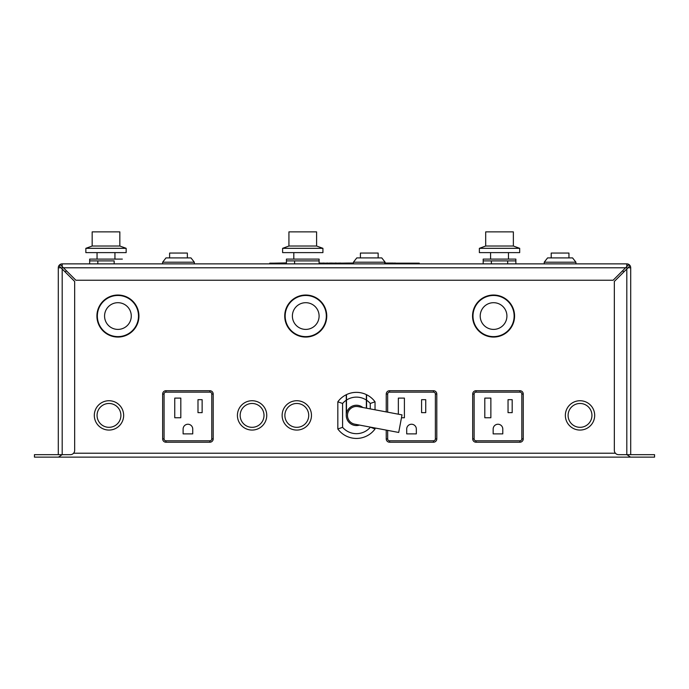 <?xml version="1.0" encoding="UTF-8"?>
<svg xmlns="http://www.w3.org/2000/svg" width="689" height="689" viewBox="0 0 689 689"><rect width="100%" height="100%" fill="white"/><g stroke="black" fill="none" stroke-linecap="round" stroke-linejoin="round"><path stroke-width="1.03" d="M62.191 266.574L75.876 280.234L613.124 280.234L626.809 266.574L626.809 263.87L62.191 263.87L62.191 266.574L60.296 264.679L59.09 265.902L74.662 281.448L74.662 450.382A4.289 4.289 0 0 1 70.364 454.671L34.45 454.671L34.45 457.134L630.513 457.134L626.887 454.671M66.368 270.743A14.788 14.788 0 0 0 65.24 272.034L61.958 268.744L62.191 267.547L63.173 267.547M625.827 267.547L626.809 267.547L627.042 268.762L623.76 272.026A14.788 14.788 0 0 0 622.632 270.743M62.113 454.671L58.487 457.134M630.513 457.134L654.55 457.134L654.55 454.671L618.636 454.671A4.289 4.289 0 0 1 614.338 450.382L614.338 281.448L629.91 265.902L628.704 264.679L626.809 266.574M628.024 267.78L630.702 267.78A3.893 3.893 0 0 0 626.809 263.87A3.893 3.893 0 0 1 630.702 267.763L630.702 454.671M58.298 454.671L58.298 267.763A3.893 3.893 0 0 1 62.191 263.87A3.893 3.893 0 0 0 58.298 267.763L60.976 267.78L59.09 265.902M269.752 263.155L269.752 263.87L269.752 263.155L286.426 263.155M319.102 263.155L353.44 263.155M385.117 263.155L419.248 263.155L419.248 263.87M395.374 263.155L412.28 263.155M319.102 263.06L320.359 263.155M324.235 263.155L325.044 263.155M327.723 263.155L328.308 263.155M330.246 263.155L330.754 263.155M330.754 263.06L335.052 263.155M393.488 263.155L394.409 263.155M324.235 263.06L320.859 263.155M320.859 263.06L320.359 263.06M327.723 263.06L325.406 263.155M330.246 263.06L328.662 263.155M347.222 263.06L340.848 263.155M353.44 263.06L347.575 263.06M391.602 263.06L388.897 263.06M393.488 263.06L391.963 263.06M395.374 263.06L394.409 263.06M340.848 263.06L336.378 263.155M336.378 263.06L335.052 263.06M388.501 263.06L384.703 263.06M274.282 263.155L286.426 262.922M594.685 415.398A14.667 14.667 0 0 1 572.688 428.102A14.667 14.667 0 0 1 572.688 402.695A14.667 14.667 0 0 1 594.685 415.398M591.946 415.398A11.928 11.928 0 0 1 574.058 425.724A11.928 11.928 0 0 1 574.058 405.072A11.928 11.928 0 0 1 591.946 415.398M311.471 415.398A14.667 14.667 0 0 1 289.466 428.102A14.667 14.667 0 0 1 289.466 402.695A14.667 14.667 0 0 1 311.471 415.398M308.724 415.398A11.928 11.928 0 0 1 290.836 425.724A11.928 11.928 0 0 1 290.836 405.072A11.928 11.928 0 0 1 308.724 415.398M266.746 415.398A14.667 14.667 0 0 1 244.75 428.102A14.667 14.667 0 0 1 244.75 402.695A14.667 14.667 0 0 1 266.746 415.398M264.008 415.398A11.928 11.928 0 0 1 246.119 425.724A11.928 11.928 0 0 1 246.119 405.072A11.928 11.928 0 0 1 264.008 415.398M123.65 415.398A14.667 14.667 0 0 1 101.645 428.102A14.667 14.667 0 0 1 101.645 402.695A14.667 14.667 0 0 1 123.65 415.398M120.902 415.398A11.928 11.928 0 0 1 103.023 425.724A11.928 11.928 0 0 1 103.023 405.072A11.928 11.928 0 0 1 120.902 415.398M366.582 394.719A23.038 23.038 0 0 1 375.031 401.808L370.26 403.461A18.267 18.267 0 0 0 366.582 400.214L366.582 394.719A23.038 23.038 0 0 1 375.031 401.808L375.031 409.8M375.031 427.998L375.031 428.989L370.26 427.102M366.582 400.214L366.582 408.207M359.512 425.079A10.163 10.163 0 0 1 346.266 415.398L346.266 400.214A18.267 18.267 0 0 0 342.588 403.461L342.588 427.326A18.267 18.267 0 0 0 370.26 427.326M342.588 427.326L337.825 428.989A23.038 23.038 0 0 0 375.031 428.989A23.038 23.038 0 0 1 337.825 428.989L337.825 401.808A23.038 23.038 0 0 1 346.266 394.719L346.266 400.214M346.266 394.719A23.038 23.038 0 0 0 337.825 401.808L342.588 403.461M346.481 400.068L346.481 394.616A23.038 23.038 0 0 1 366.367 394.616L366.367 400.068A18.267 18.267 0 0 0 346.481 400.068L346.481 413.322A10.163 10.163 0 0 1 362.819 407.5M366.367 408.164L366.367 400.068M400.361 423.666L398.707 432.459L354.775 424.183A8.94 8.94 0 0 1 347.635 413.744A8.94 8.94 0 0 1 358.082 406.605L402.014 414.881L400.361 423.666M209.869 440.796L209.869 442.226L165.98 442.226A3.342 3.342 0 0 1 162.647 438.893L162.647 394.048A3.342 3.342 0 0 1 165.98 390.715L209.869 390.715A3.342 3.342 0 0 1 213.202 394.048L213.202 438.893A3.342 3.342 0 0 1 209.869 442.226A3.342 3.342 0 0 0 213.202 438.893L211.773 438.893L211.773 394.048A1.912 1.912 0 0 0 209.869 392.144L165.98 392.144A1.912 1.912 0 0 0 164.077 394.048L164.077 438.893A1.912 1.912 0 0 0 165.98 440.796L209.869 440.796A1.912 1.912 0 0 0 211.773 438.893M183.11 429.066L183.11 433.881L192.739 433.881L192.739 429.066A4.814 4.814 0 0 0 187.925 424.243A4.814 4.814 0 0 0 183.11 429.066M180.819 417.758L180.819 398.104L174.756 398.104L174.756 417.758L180.819 417.758M202.135 412.651L202.135 399.68L197.993 399.68L197.993 412.651L202.135 412.651M519.919 440.796L519.919 442.226L476.03 442.226A3.342 3.342 0 0 1 472.697 438.893L472.697 394.048A3.342 3.342 0 0 1 476.03 390.715L519.919 390.715A3.342 3.342 0 0 1 523.252 394.048L523.252 438.893A3.342 3.342 0 0 1 519.919 442.226A3.342 3.342 0 0 0 523.252 438.893L521.823 438.893L521.823 394.048A1.912 1.912 0 0 0 519.919 392.144L476.03 392.144A1.912 1.912 0 0 0 474.127 394.048L474.127 438.893A1.912 1.912 0 0 0 476.03 440.796L519.919 440.796A1.912 1.912 0 0 0 521.823 438.893M493.16 429.066L493.16 433.881L502.789 433.881L502.789 429.066A4.814 4.814 0 0 0 497.975 424.243A4.814 4.814 0 0 0 493.16 429.066M490.869 417.758L490.869 398.104L484.806 398.104L484.806 417.758L490.869 417.758M512.185 412.651L512.185 399.68L508.043 399.68L508.043 412.651L512.185 412.651M386.236 411.91L386.236 394.048A3.342 3.342 0 0 1 389.578 390.715L433.459 390.715A3.342 3.342 0 0 1 436.8 394.048L436.8 438.893A3.342 3.342 0 0 1 433.459 442.226L389.578 442.226A3.342 3.342 0 0 1 386.236 438.893L386.236 430.108M406.699 429.066L406.699 433.881L416.337 433.881L416.337 429.066A4.814 4.814 0 0 0 411.522 424.243A4.814 4.814 0 0 0 406.699 429.066M401.472 417.758L404.409 417.758L404.409 398.104L398.354 398.104L398.354 414.192M425.733 412.651L425.733 399.68L421.582 399.68L421.582 412.651L425.733 412.651M117.922 329.402A13.358 13.358 0 0 0 129.489 309.37A13.358 13.358 0 0 0 106.356 309.37A13.358 13.358 0 0 0 117.922 329.402M117.922 295.03A21.014 21.014 0 0 1 138.937 316.044A21.014 21.014 0 0 1 117.922 337.059A21.014 21.014 0 0 1 96.916 316.044A21.014 21.014 0 0 1 117.922 295.03A21.014 21.014 0 0 1 138.937 316.044A21.014 21.014 0 0 1 117.922 337.059A21.014 21.014 0 0 1 96.916 316.044A21.014 21.014 0 0 1 117.922 295.03M305.744 329.402A13.358 13.358 0 0 0 317.31 309.37A13.358 13.358 0 0 0 294.177 309.37A13.358 13.358 0 0 0 305.744 329.402M305.744 295.03A21.014 21.014 0 0 1 326.758 316.044A21.014 21.014 0 0 1 305.744 337.059A21.014 21.014 0 0 1 284.729 316.044A21.014 21.014 0 0 1 305.744 295.03A21.014 21.014 0 0 1 326.758 316.044A21.014 21.014 0 0 1 305.744 337.059A21.014 21.014 0 0 1 284.729 316.044A21.014 21.014 0 0 1 305.744 295.03M493.565 329.402A13.358 13.358 0 0 0 505.132 309.37A13.358 13.358 0 0 0 481.999 309.37A13.358 13.358 0 0 0 493.565 329.402M493.565 295.03A21.014 21.014 0 0 1 514.571 316.044A21.014 21.014 0 0 1 493.565 337.059A21.014 21.014 0 0 1 472.551 316.044A21.014 21.014 0 0 1 493.565 295.03A21.014 21.014 0 0 1 514.571 316.044A21.014 21.014 0 0 1 493.565 337.059A21.014 21.014 0 0 1 472.551 316.044A21.014 21.014 0 0 1 493.565 295.03M122.341 259.098L89.665 259.098L89.665 260.89L114.167 260.89L114.167 263.87M92.171 246.025L119.834 246.025L119.834 231.866L92.171 231.866L92.171 246.025L85.849 248.324L85.849 252.613L126.156 252.613L126.156 248.324L85.849 248.324M89.665 260.89L89.665 263.87M97.829 260.89L97.829 263.87M319.102 260.89L319.102 259.098L286.426 259.098L286.426 260.89L319.102 260.89L319.102 263.87M288.932 246.025L316.596 246.025L316.596 231.866L288.932 231.866L288.932 246.025L282.611 248.324L282.611 252.613L322.917 252.613L322.917 248.324L282.611 248.324M286.426 260.89L286.426 263.87M294.591 260.89L294.591 263.87M515.863 260.89L515.863 259.098L483.187 259.098L483.187 260.89L515.863 260.89L515.863 263.87M485.693 246.025L513.357 246.025L513.357 231.866L485.693 231.866L485.693 246.025L479.372 248.324L479.372 252.613L519.678 252.613L519.678 248.324L479.372 248.324M483.187 260.89L483.187 263.87M491.36 260.89L491.36 263.87M507.69 260.89L507.69 263.87M194.315 262.199L190.974 257.91L165.98 257.91L162.647 262.199L194.315 262.199L194.315 263.87M162.647 262.199L162.647 263.87M187.356 257.91L187.356 253.061L169.606 253.061L169.606 257.91M385.117 262.199L381.775 257.91L356.781 257.91L353.44 262.199L385.117 262.199L385.117 263.87M353.44 262.199L353.44 263.87M378.149 257.91L378.149 253.061L360.407 253.061L360.407 257.91M575.918 262.199L572.576 257.91L547.583 257.91L544.241 262.199L575.918 262.199L575.918 263.87M544.241 262.199L544.241 263.87M568.95 257.91L568.95 253.061L551.209 253.061L551.209 257.91M615.415 453.224L73.585 453.224M62.191 268.977L62.191 454.671M626.809 454.671L626.809 268.977M625.595 267.78L63.405 267.78M58.298 267.763A3.893 3.893 0 0 1 62.191 263.87M626.809 263.87A3.893 3.893 0 0 1 630.702 267.763M274.523 263.155L274.523 263.87M414.477 263.155L414.477 263.87M370.26 408.896L370.26 403.461M346.481 394.616A23.038 23.038 0 0 1 366.367 394.616M165.98 440.796L165.98 442.226A3.342 3.342 0 0 1 162.647 438.893L164.077 438.893M209.869 392.144L209.869 390.715A3.342 3.342 0 0 1 213.202 394.048L211.773 394.048M164.077 394.048L162.647 394.048A3.342 3.342 0 0 1 165.98 390.715L165.98 392.144M476.03 440.796L476.03 442.226A3.342 3.342 0 0 1 472.697 438.893L474.127 438.893M519.919 392.144L519.919 390.715A3.342 3.342 0 0 1 523.252 394.048L521.823 394.048M474.127 394.048L472.697 394.048A3.342 3.342 0 0 1 476.03 390.715L476.03 392.144M389.578 440.796L389.578 442.226A3.342 3.342 0 0 1 386.236 438.893L387.666 438.893A1.912 1.912 0 0 0 389.578 440.796L433.459 440.796A1.912 1.912 0 0 0 435.37 438.893L435.37 394.048A1.912 1.912 0 0 0 433.459 392.144L389.578 392.144A1.912 1.912 0 0 0 387.666 394.048L387.666 412.177M435.37 438.893L436.8 438.893A3.342 3.342 0 0 1 433.459 442.226L433.459 440.796M433.459 392.144L433.459 390.715A3.342 3.342 0 0 1 436.8 394.048L435.37 394.048M387.666 394.048L386.236 394.048A3.342 3.342 0 0 1 389.578 390.715L389.578 392.144M387.666 430.375L387.666 438.893M117.922 336.62A20.575 20.575 0 0 0 138.498 316.044A20.575 20.575 0 0 0 117.922 295.469A20.575 20.575 0 0 0 97.347 316.044A20.575 20.575 0 0 0 117.922 336.62M305.744 336.62A20.575 20.575 0 0 0 326.319 316.044A20.575 20.575 0 0 0 305.744 295.469A20.575 20.575 0 0 0 285.168 316.044A20.575 20.575 0 0 0 305.744 336.62M493.565 336.62A20.575 20.575 0 0 0 514.14 316.044A20.575 20.575 0 0 0 493.565 295.469A20.575 20.575 0 0 0 472.99 316.044A20.575 20.575 0 0 0 493.565 336.62M119.834 246.025L126.156 248.324M97.054 252.613L97.054 259.098M114.942 252.613L114.942 259.098M316.596 246.025L322.917 248.324M293.815 252.613L293.815 259.098M513.357 246.025L519.678 248.324M490.585 252.613L490.585 259.098M508.465 252.613L508.465 259.098"/></g></svg>
